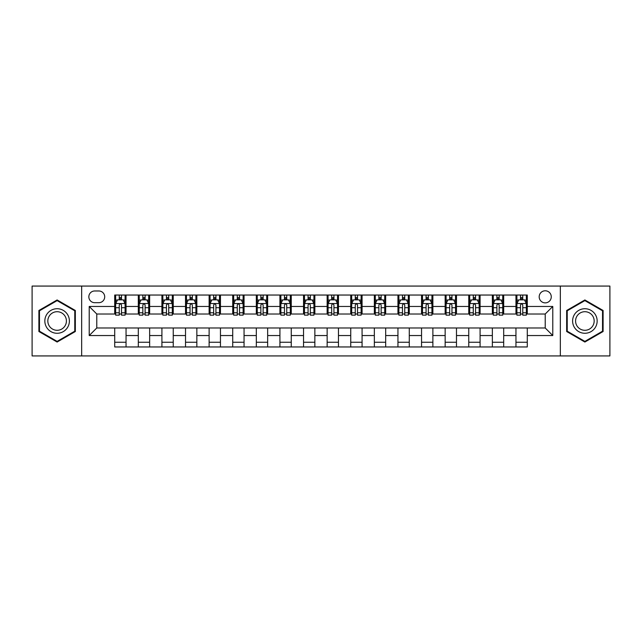 <?xml version="1.0" encoding="UTF-8"?>
<svg xmlns="http://www.w3.org/2000/svg" width="642" height="642" viewBox="0 0 642 642"><rect width="100%" height="100%" fill="white"/><g stroke="black" fill="none" stroke-linecap="round" stroke-linejoin="round"><path stroke-width="0.96" d="M545.227 290.786A6.043 6.043 0 0 0 539.184 296.829A6.043 6.043 0 0 0 545.227 302.872A6.043 6.043 0 0 0 551.269 296.829A6.043 6.043 0 0 0 545.227 290.786M560.338 355.933L609.9 355.933L609.9 286.067L560.338 286.067L560.338 355.933L81.662 355.933L81.662 286.067L32.1 286.067L32.1 355.933L81.662 355.933M94.695 302.687L98.852 302.687A5.85 5.85 0 0 0 104.702 296.829A5.85 5.85 0 0 0 98.852 290.978L94.695 290.978A5.85 5.85 0 0 0 88.845 296.829A5.85 5.85 0 0 0 94.695 302.687M560.338 286.067L81.662 286.067M114.709 335.541L89.222 335.541L89.222 306.459L114.709 306.459L114.709 314.01L96.773 314.01L96.773 327.99L114.709 327.99L114.709 346.961L527.291 346.961L527.291 327.99L545.227 327.99L545.227 314.01L527.291 314.01L527.291 306.459L552.778 306.459L552.778 335.541L527.291 335.541M527.291 306.459L527.291 295.039L114.709 295.039L114.709 306.459M515.959 295.039L515.959 314.01L516.906 314.01M520.493 314.01L522.757 314.01M526.344 314.01L527.291 314.01M515.959 314.01L502.742 314.01M492.358 295.039L492.358 314.01L493.305 314.01M496.892 314.01L499.155 314.01M492.358 314.01L479.141 314.01M468.756 295.039L468.756 314.01L469.695 314.01M473.282 314.01L475.553 314.01M468.756 314.01L455.539 314.01M445.155 295.039L445.155 314.01L446.094 314.01M449.681 314.01L451.952 314.01M445.155 314.01L431.938 314.01M421.545 295.039L421.545 314.01L422.492 314.01M426.079 314.01L428.342 314.01M421.545 314.01L408.328 314.01M397.944 295.039L397.944 314.01L398.891 314.01M402.478 314.01L404.741 314.01M397.944 314.01L384.727 314.01M374.342 295.039L374.342 314.01L375.289 314.01M378.876 314.01L381.139 314.01M374.342 314.01L361.125 314.01M350.741 295.039L350.741 314.01L351.688 314.01M355.275 314.01L357.538 314.01M350.741 314.01L337.523 314.01M327.139 295.039L327.139 314.01L328.078 314.01M331.665 314.01L333.936 314.01M327.139 314.01L313.922 314.01M303.538 295.039L303.538 314.01L304.477 314.01M308.064 314.01L310.335 314.01M303.538 314.01L290.312 314.01M279.928 295.039L279.928 314.01L280.875 314.01M284.462 314.01L286.725 314.01M279.928 314.01L266.711 314.01M256.327 295.039L256.327 314.01L257.273 314.01M260.861 314.01L263.124 314.01M256.327 314.01L243.109 314.01M232.725 295.039L232.725 314.01L233.672 314.01M237.259 314.01L239.522 314.01M232.725 314.01L219.508 314.01M209.123 295.039L209.123 314.01L210.062 314.01M213.658 314.01L215.921 314.01M209.123 314.01L195.906 314.01M185.522 295.039L185.522 314.01L186.461 314.01M190.048 314.01L192.319 314.01M185.522 314.01L172.305 314.01M161.912 295.039L161.912 314.01L162.859 314.01M166.447 314.01L168.718 314.01M161.912 314.01L148.695 314.01M138.311 295.039L138.311 314.01L139.258 314.01M142.845 314.01L145.108 314.01M138.311 314.01L125.094 314.01M114.709 314.01L115.656 314.01M119.243 314.01L121.507 314.01M114.709 327.99L126.041 327.99L126.041 346.961M527.291 327.99L126.041 327.99M126.041 295.039L126.041 314.01M114.709 299.758L115.656 299.758M119.243 299.758L121.507 299.758M125.094 299.758L126.041 299.758M114.709 342.242L126.041 342.242M138.311 327.99L138.311 346.961M149.642 295.039L149.642 314.01M138.311 299.758L139.258 299.758M142.845 299.758L145.108 299.758M148.695 299.758L149.642 299.758M149.642 327.99L149.642 346.961M138.311 342.242L149.642 342.242M161.912 327.99L161.912 346.961M173.244 327.99L173.244 346.961M161.912 342.242L173.244 342.242M173.244 295.039L173.244 314.01M161.912 299.758L162.859 299.758M166.447 299.758L168.718 299.758M172.305 299.758L173.244 299.758M185.522 327.99L185.522 346.961M196.845 327.99L196.845 346.961M185.522 342.242L196.845 342.242M196.845 295.039L196.845 314.01M185.522 299.758L186.461 299.758M190.048 299.758L192.319 299.758M195.906 299.758L196.845 299.758M209.123 327.99L209.123 346.961M220.455 327.99L220.455 346.961M209.123 342.242L220.455 342.242M220.455 295.039L220.455 314.01M209.123 299.758L210.062 299.758M213.658 299.758L215.921 299.758M219.508 299.758L220.455 299.758M232.725 327.99L232.725 346.961M244.056 327.99L244.056 346.961M232.725 342.242L244.056 342.242M244.056 295.039L244.056 314.01M232.725 299.758L233.672 299.758M237.259 299.758L239.522 299.758M243.109 299.758L244.056 299.758M256.327 327.99L256.327 346.961M267.658 327.99L267.658 346.961M256.327 342.242L267.658 342.242M267.658 295.039L267.658 314.01M256.327 299.758L257.273 299.758M260.861 299.758L263.124 299.758M266.711 299.758L267.658 299.758M279.928 327.99L279.928 346.961M291.259 327.99L291.259 346.961M279.928 342.242L291.259 342.242M291.259 295.039L291.259 314.01M279.928 299.758L280.875 299.758M284.462 299.758L286.725 299.758M290.312 299.758L291.259 299.758M303.538 327.99L303.538 346.961M314.861 327.99L314.861 346.961M303.538 342.242L314.861 342.242M314.861 295.039L314.861 314.01M303.538 299.758L304.477 299.758M308.064 299.758L310.335 299.758M313.922 299.758L314.861 299.758M327.139 327.99L327.139 346.961M338.462 327.99L338.462 346.961M327.139 342.242L338.462 342.242M338.462 295.039L338.462 314.01M327.139 299.758L328.078 299.758M331.665 299.758L333.936 299.758M337.523 299.758L338.462 299.758M350.741 327.99L350.741 346.961M362.072 327.99L362.072 346.961M350.741 342.242L362.072 342.242M362.072 295.039L362.072 314.01M350.741 299.758L351.688 299.758M355.275 299.758L357.538 299.758M361.125 299.758L362.072 299.758M374.342 327.99L374.342 346.961M385.673 327.99L385.673 346.961M374.342 342.242L385.673 342.242M385.673 295.039L385.673 314.01M374.342 299.758L375.289 299.758M378.876 299.758L381.139 299.758M384.727 299.758L385.673 299.758M397.944 327.99L397.944 346.961M409.275 327.99L409.275 346.961M397.944 342.242L409.275 342.242M409.275 295.039L409.275 314.01M397.944 299.758L398.891 299.758M402.478 299.758L404.741 299.758M408.328 299.758L409.275 299.758M421.545 327.99L421.545 346.961M432.877 327.99L432.877 346.961M421.545 342.242L432.877 342.242M432.877 295.039L432.877 314.01M421.545 299.758L422.492 299.758M426.079 299.758L428.342 299.758M431.938 299.758L432.877 299.758M445.155 327.99L445.155 346.961M456.478 327.99L456.478 346.961M445.155 342.242L456.478 342.242M456.478 295.039L456.478 314.01M445.155 299.758L446.094 299.758M449.681 299.758L451.952 299.758M455.539 299.758L456.478 299.758M468.756 327.99L468.756 346.961M480.088 327.99L480.088 346.961M468.756 342.242L480.088 342.242M480.088 295.039L480.088 314.01M468.756 299.758L469.695 299.758M473.282 299.758L475.553 299.758M479.141 299.758L480.088 299.758M492.358 327.99L492.358 346.961M503.689 327.99L503.689 346.961M492.358 342.242L503.689 342.242M503.689 295.039L503.689 314.01M492.358 299.758L493.305 299.758M496.892 299.758L499.155 299.758M502.742 299.758L503.689 299.758M515.959 327.99L515.959 346.961M515.959 342.242L527.291 342.242M515.959 299.758L516.906 299.758M520.493 299.758L522.757 299.758M526.344 299.758L527.291 299.758M96.773 314.01L89.222 306.459M96.773 327.99L89.222 335.541M552.778 306.459L545.227 314.01M552.778 335.541L545.227 327.99M57.122 342.042L75.339 331.521L75.339 310.479L57.122 299.958L38.897 310.479L38.897 331.521L57.122 342.042M603.103 310.479L584.878 299.958L566.661 310.479L566.661 331.521L584.878 342.042L603.103 331.521L603.103 310.479M121.507 297.495L119.243 297.495M125.094 312.782L121.507 312.782L121.507 315.15L125.094 315.15L125.094 303.626L123.208 299.854L117.542 299.854L115.656 303.626L115.656 315.15L119.243 315.15L119.243 312.782L115.656 312.782M115.656 303.626L115.656 295.039M125.094 303.626L125.094 295.039M119.243 299.854L119.243 295.039M121.507 295.039L121.507 299.854M121.507 312.782L121.507 305.046C120.752 303.586 119.998 303.586 119.243 305.046L119.243 312.782M145.108 297.495L142.845 297.495M148.695 312.782L145.108 312.782L145.108 315.15L148.695 315.15L148.695 303.626L146.809 299.854L141.144 299.854L139.258 303.626L139.258 315.15L142.845 315.15L142.845 312.782L139.258 312.782M139.258 303.626L139.258 295.039M148.695 303.626L148.695 295.039M142.845 299.854L142.845 295.039M145.108 295.039L145.108 299.854M145.108 312.782L145.108 305.046C144.354 303.586 143.599 303.586 142.845 305.046L142.845 312.782M168.718 297.495L166.447 297.495M172.305 312.782L168.718 312.782L168.718 315.15L172.305 315.15L172.305 303.626L170.411 299.854L164.745 299.854L162.859 303.626L162.859 315.15L166.447 315.15L166.447 312.782L162.859 312.782M162.859 303.626L162.859 295.039M172.305 303.626L172.305 295.039M166.447 299.854L166.447 295.039M168.718 295.039L168.718 299.854M168.718 312.782L168.718 305.046C167.963 303.586 167.201 303.586 166.447 305.046L166.447 312.782M192.319 297.495L190.048 297.495M195.906 312.782L192.319 312.782L192.319 315.15L195.906 315.15L195.906 303.626L194.012 299.854L188.355 299.854L186.461 303.626L186.461 315.15L190.048 315.15L190.048 312.782L186.461 312.782M186.461 303.626L186.461 295.039M195.906 303.626L195.906 295.039M190.048 299.854L190.048 295.039M192.319 295.039L192.319 299.854M192.319 312.782L192.319 305.046C191.565 303.586 190.81 303.586 190.048 305.046L190.048 312.782M215.921 297.495L213.658 297.495M219.508 312.782L215.921 312.782L215.921 315.15L219.508 315.15L219.508 303.626L217.622 299.854L211.956 299.854L210.062 303.626L210.062 315.15L213.658 315.15L213.658 312.782L210.062 312.782M210.062 303.626L210.062 295.039M219.508 303.626L219.508 295.039M213.658 299.854L213.658 295.039M215.921 295.039L215.921 299.854M215.921 312.782L215.921 305.046C215.166 303.586 214.412 303.586 213.658 305.046L213.658 312.782M67.747 314.861A12.27 12.27 0 0 0 50.983 310.367A12.27 12.27 0 0 0 46.489 327.139A12.27 12.27 0 0 0 63.253 331.633A12.27 12.27 0 0 0 67.747 314.861M65.163 316.354A9.293 9.293 0 0 0 52.475 312.951A9.293 9.293 0 0 0 49.073 325.646A9.293 9.293 0 0 0 61.768 329.049A9.293 9.293 0 0 0 65.163 316.354M57.122 341.383L39.467 331.192L39.467 310.808L57.122 300.617L74.777 310.808L74.777 331.192L57.122 341.383M584.878 333.27A12.27 12.27 0 0 0 597.156 321A12.27 12.27 0 0 0 584.878 308.73A12.27 12.27 0 0 0 572.608 321A12.27 12.27 0 0 0 584.878 333.27M584.878 330.293A9.293 9.293 0 0 0 594.171 321A9.293 9.293 0 0 0 584.878 311.707A9.293 9.293 0 0 0 575.585 321A9.293 9.293 0 0 0 584.878 330.293M567.223 310.808L584.878 300.617L602.533 310.808L602.533 331.192L584.878 341.383L567.223 331.192L567.223 310.808M239.522 297.495L237.259 297.495M243.109 312.782L239.522 312.782L239.522 315.15L243.109 315.15L243.109 303.626L241.223 299.854L235.558 299.854L233.672 303.626L233.672 315.15L237.259 315.15L237.259 312.782L233.672 312.782M233.672 303.626L233.672 295.039M243.109 303.626L243.109 295.039M237.259 299.854L237.259 295.039M239.522 295.039L239.522 299.854M239.522 312.782L239.522 305.046C238.768 303.586 238.013 303.586 237.259 305.046L237.259 312.782M263.124 297.495L260.861 297.495M266.711 312.782L263.124 312.782L263.124 315.15L266.711 315.15L266.711 303.626L264.825 299.854L259.159 299.854L257.273 303.626L257.273 315.15L260.861 315.15L260.861 312.782L257.273 312.782M257.273 303.626L257.273 295.039M266.711 303.626L266.711 295.039M260.861 299.854L260.861 295.039M263.124 295.039L263.124 299.854M263.124 312.782L263.124 305.046C262.369 303.586 261.615 303.586 260.861 305.046L260.861 312.782M286.725 297.495L284.462 297.495M290.312 312.782L286.725 312.782L286.725 315.15L290.312 315.15L290.312 303.626L288.427 299.854L282.761 299.854L280.875 303.626L280.875 315.15L284.462 315.15L284.462 312.782L280.875 312.782M280.875 303.626L280.875 295.039M290.312 303.626L290.312 295.039M284.462 299.854L284.462 295.039M286.725 295.039L286.725 299.854M286.725 312.782L286.725 305.046C285.971 303.586 285.217 303.586 284.462 305.046L284.462 312.782M310.335 297.495L308.064 297.495M313.922 312.782L310.335 312.782L310.335 315.15L313.922 315.15L313.922 303.626L312.028 299.854L306.362 299.854L304.477 303.626L304.477 315.15L308.064 315.15L308.064 312.782L304.477 312.782M304.477 303.626L304.477 295.039M313.922 303.626L313.922 295.039M308.064 299.854L308.064 295.039M310.335 295.039L310.335 299.854M310.335 312.782L310.335 305.046C309.58 303.586 308.818 303.586 308.064 305.046L308.064 312.782M333.936 297.495L331.665 297.495M337.523 312.782L333.936 312.782L333.936 315.15L337.523 315.15L337.523 303.626L335.638 299.854L329.972 299.854L328.078 303.626L328.078 315.15L331.665 315.15L331.665 312.782L328.078 312.782M328.078 303.626L328.078 295.039M337.523 303.626L337.523 295.039M331.665 299.854L331.665 295.039M333.936 295.039L333.936 299.854M333.936 312.782L333.936 305.046C333.182 303.586 332.428 303.586 331.665 305.046L331.665 312.782M357.538 297.495L355.275 297.495M361.125 312.782L357.538 312.782L357.538 315.15L361.125 315.15L361.125 303.626L359.239 299.854L353.573 299.854L351.688 303.626L351.688 315.15L355.275 315.15L355.275 312.782L351.688 312.782M351.688 303.626L351.688 295.039M361.125 303.626L361.125 295.039M355.275 299.854L355.275 295.039M357.538 295.039L357.538 299.854M357.538 312.782L357.538 305.046C356.783 303.586 356.029 303.586 355.275 305.046L355.275 312.782M381.139 297.495L378.876 297.495M384.727 312.782L381.139 312.782L381.139 315.15L384.727 315.15L384.727 303.626L382.841 299.854L377.175 299.854L375.289 303.626L375.289 315.15L378.876 315.15L378.876 312.782L375.289 312.782M375.289 303.626L375.289 295.039M384.727 303.626L384.727 295.039M378.876 299.854L378.876 295.039M381.139 295.039L381.139 299.854M381.139 312.782L381.139 305.046C380.385 303.586 379.631 303.586 378.876 305.046L378.876 312.782M404.741 297.495L402.478 297.495M408.328 312.782L404.741 312.782L404.741 315.15L408.328 315.15L408.328 303.626L406.442 299.854L400.777 299.854L398.891 303.626L398.891 315.15L402.478 315.15L402.478 312.782L398.891 312.782M398.891 303.626L398.891 295.039M408.328 303.626L408.328 295.039M402.478 299.854L402.478 295.039M404.741 295.039L404.741 299.854M404.741 312.782L404.741 305.046C403.987 303.586 403.232 303.586 402.478 305.046L402.478 312.782M428.342 297.495L426.079 297.495M431.938 312.782L428.342 312.782L428.342 315.15L431.938 315.15L431.938 303.626L430.044 299.854L424.378 299.854L422.492 303.626L422.492 315.15L426.079 315.15L426.079 312.782L422.492 312.782M422.492 303.626L422.492 295.039M431.938 303.626L431.938 295.039M426.079 299.854L426.079 295.039M428.342 295.039L428.342 299.854M428.342 312.782L428.342 305.046C427.588 303.586 426.834 303.586 426.079 305.046L426.079 312.782M451.952 297.495L449.681 297.495M455.539 312.782L451.952 312.782L451.952 315.15L455.539 315.15L455.539 303.626L453.645 299.854L447.988 299.854L446.094 303.626L446.094 315.15L449.681 315.15L449.681 312.782L446.094 312.782M446.094 303.626L446.094 295.039M455.539 303.626L455.539 295.039M449.681 299.854L449.681 295.039M451.952 295.039L451.952 299.854M451.952 312.782L451.952 305.046C451.198 303.586 450.443 303.586 449.681 305.046L449.681 312.782M475.553 297.495L473.282 297.495M479.141 312.782L475.553 312.782L475.553 315.15L479.141 315.15L479.141 303.626L477.255 299.854L471.589 299.854L469.695 303.626L469.695 315.15L473.282 315.15L473.282 312.782L469.695 312.782M469.695 303.626L469.695 295.039M479.141 303.626L479.141 295.039M473.282 299.854L473.282 295.039M475.553 295.039L475.553 299.854M475.553 312.782L475.553 305.046C474.799 303.586 474.045 303.586 473.282 305.046L473.282 312.782M499.155 297.495L496.892 297.495M502.742 312.782L499.155 312.782L499.155 315.15L502.742 315.15L502.742 303.626L500.856 299.854L495.191 299.854L493.305 303.626L493.305 315.15L496.892 315.15L496.892 312.782L493.305 312.782M493.305 303.626L493.305 295.039M502.742 303.626L502.742 295.039M496.892 299.854L496.892 295.039M499.155 295.039L499.155 299.854M499.155 312.782L499.155 305.046C498.401 303.586 497.646 303.586 496.892 305.046L496.892 312.782M522.757 297.495L520.493 297.495M526.344 312.782L522.757 312.782L522.757 315.15L526.344 315.15L526.344 303.626L524.458 299.854L518.792 299.854L516.906 303.626L516.906 315.15L520.493 315.15L520.493 312.782L516.906 312.782M516.906 303.626L516.906 295.039M526.344 303.626L526.344 295.039M520.493 299.854L520.493 295.039M522.757 295.039L522.757 299.854M522.757 312.782L522.757 305.046C522.002 303.586 521.248 303.586 520.493 305.046L520.493 312.782M138.311 335.541L126.041 335.541M138.311 306.459L126.041 306.459M161.912 306.459L149.642 306.459M161.912 335.541L149.642 335.541M185.522 306.459L173.244 306.459M185.522 335.541L173.244 335.541M209.123 306.459L196.845 306.459M209.123 335.541L196.845 335.541M232.725 306.459L220.455 306.459M232.725 335.541L220.455 335.541M256.327 306.459L244.056 306.459M256.327 335.541L244.056 335.541M279.928 306.459L267.658 306.459M279.928 335.541L267.658 335.541M303.538 306.459L291.259 306.459M303.538 335.541L291.259 335.541M327.139 306.459L314.861 306.459M327.139 335.541L314.861 335.541M350.741 306.459L338.462 306.459M350.741 335.541L338.462 335.541M374.342 306.459L362.072 306.459M374.342 335.541L362.072 335.541M397.944 306.459L385.673 306.459M397.944 335.541L385.673 335.541M421.545 306.459L409.275 306.459M421.545 335.541L409.275 335.541M445.155 306.459L432.877 306.459M445.155 335.541L432.877 335.541M468.756 306.459L456.478 306.459M468.756 335.541L456.478 335.541M492.358 306.459L480.088 306.459M492.358 335.541L480.088 335.541M515.959 306.459L503.689 306.459M515.959 335.541L503.689 335.541M125.046 303.538L115.704 303.538M115.656 300.079L117.43 300.079M123.32 300.079L125.094 300.079M119.243 307.719L115.656 307.719M125.094 307.719L121.507 307.719M121.507 298.69L119.243 298.69M148.655 303.538L139.306 303.538M139.258 300.079L141.031 300.079M146.922 300.079L148.695 300.079M142.845 307.719L139.258 307.719M148.695 307.719L145.108 307.719M145.108 298.69L142.845 298.69M172.257 303.538L162.907 303.538M162.859 300.079L164.633 300.079M170.523 300.079L172.305 300.079M166.447 307.719L162.859 307.719M172.305 307.719L168.718 307.719M168.718 298.69L166.447 298.69M195.858 303.538L186.509 303.538M186.461 300.079L188.234 300.079M194.133 300.079L195.906 300.079M190.048 307.719L186.461 307.719M195.906 307.719L192.319 307.719M192.319 298.69L190.048 298.69M219.46 303.538L210.111 303.538M210.062 300.079L211.844 300.079M217.734 300.079L219.508 300.079M213.658 307.719L210.062 307.719M219.508 307.719L215.921 307.719M215.921 298.69L213.658 298.69M243.061 303.538L233.72 303.538M233.672 300.079L235.445 300.079M241.336 300.079L243.109 300.079M237.259 307.719L233.672 307.719M243.109 307.719L239.522 307.719M239.522 298.69L237.259 298.69M266.663 303.538L257.322 303.538M257.273 300.079L259.047 300.079M264.937 300.079L266.711 300.079M260.861 307.719L257.273 307.719M266.711 307.719L263.124 307.719M263.124 298.69L260.861 298.69M290.272 303.538L280.923 303.538M280.875 300.079L282.649 300.079M288.539 300.079L290.312 300.079M284.462 307.719L280.875 307.719M290.312 307.719L286.725 307.719M286.725 298.69L284.462 298.69M313.874 303.538L304.525 303.538M304.477 300.079L306.25 300.079M312.14 300.079L313.922 300.079M308.064 307.719L304.477 307.719M313.922 307.719L310.335 307.719M310.335 298.69L308.064 298.69M337.475 303.538L328.126 303.538M328.078 300.079L329.86 300.079M335.75 300.079L337.523 300.079M331.665 307.719L328.078 307.719M337.523 307.719L333.936 307.719M333.936 298.69L331.665 298.69M361.077 303.538L351.728 303.538M351.688 300.079L353.461 300.079M359.351 300.079L361.125 300.079M355.275 307.719L351.688 307.719M361.125 307.719L357.538 307.719M357.538 298.69L355.275 298.69M384.678 303.538L375.337 303.538M375.289 300.079L377.063 300.079M382.953 300.079L384.727 300.079M378.876 307.719L375.289 307.719M384.727 307.719L381.139 307.719M381.139 298.69L378.876 298.69M408.28 303.538L398.939 303.538M398.891 300.079L400.664 300.079M406.555 300.079L408.328 300.079M402.478 307.719L398.891 307.719M408.328 307.719L404.741 307.719M404.741 298.69L402.478 298.69M431.889 303.538L422.54 303.538M422.492 300.079L424.266 300.079M430.156 300.079L431.938 300.079M426.079 307.719L422.492 307.719M431.938 307.719L428.342 307.719M428.342 298.69L426.079 298.69M455.491 303.538L446.142 303.538M446.094 300.079L447.867 300.079M453.766 300.079L455.539 300.079M449.681 307.719L446.094 307.719M455.539 307.719L451.952 307.719M451.952 298.69L449.681 298.69M479.092 303.538L469.743 303.538M469.695 300.079L471.477 300.079M477.367 300.079L479.141 300.079M473.282 307.719L469.695 307.719M479.141 307.719L475.553 307.719M475.553 298.69L473.282 298.69M502.694 303.538L493.345 303.538M493.305 300.079L495.078 300.079M500.969 300.079L502.742 300.079M496.892 307.719L493.305 307.719M502.742 307.719L499.155 307.719M499.155 298.69L496.892 298.69M526.296 303.538L516.954 303.538M516.906 300.079L518.68 300.079M524.57 300.079L526.344 300.079M520.493 307.719L516.906 307.719M526.344 307.719L522.757 307.719M522.757 298.69L520.493 298.69"/></g></svg>
